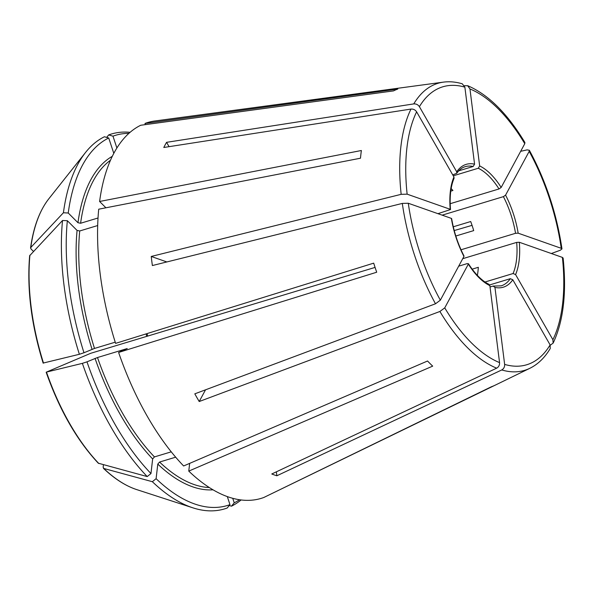 <?xml version="1.0" encoding="UTF-8"?>
<svg xmlns="http://www.w3.org/2000/svg" width="593" height="593" viewBox="0 0 593 593"><rect width="100%" height="100%" fill="white"/><g stroke="black" fill="none" stroke-linecap="round" stroke-linejoin="round"><path stroke-width="0.89" d="M416.62 111.832A145.174 69.937 73.2 0 0 407.139 194.163L450.213 209.299A64.155 30.91 -106.8 0 1 453.934 176.981L416.62 111.832C415.241 109.824 413.365 108.904 410.986 109.068L163.794 147.487A188.366 90.744 73.2 0 1 166.574 142.327L169.064 146.671M453.934 176.981L454.045 178.271M477.12 275.108L477.439 275.011A62.243 29.984 -106.8 0 0 478.329 267.295L472.176 269.155M463.985 255.991L463.941 256.435A64.155 30.91 -106.8 0 1 451.362 218.387L408.28 203.251L402.306 203.414L152.379 265.545A188.366 90.744 73.2 0 1 151.237 256.458L166.863 261.95M453.289 226.785L470.701 221.53A62.243 29.984 -106.8 0 1 473.703 230.61L455.817 236.014M463.941 256.435L440.34 300.177L435.499 303.779L194.808 393.834A188.366 90.744 73.2 0 0 199.211 401.528L205.526 389.823M451.154 188.567A62.243 29.984 -106.8 0 1 452.926 190.486L450.769 191.139M489.01 284.366L489.862 285.618L499.558 362.612C499.677 365.118 498.713 366.963 496.667 368.164L271.772 473.985A188.366 90.744 73.2 0 0 276.857 475.771L276.36 471.828M145.381 124.626L144.988 123.433A196.305 94.569 73.2 0 1 154.817 120.987L443.431 82.13A149.918 72.22 73.2 0 0 413.766 103.901L166.574 142.327M128.911 133.351A193.362 93.153 73.2 0 0 112.974 136.168L108.689 134.93L106.658 137.398M130.075 132.321A195.794 94.324 73.2 0 0 108.689 134.93M85.607 152.386A195.794 94.324 73.2 0 0 63.414 212.768L30.806 247.451A160.214 77.179 73.2 0 1 48.871 198.729L85.607 152.386A195.794 94.324 73.2 0 1 104.427 136.753L108.719 137.991A193.362 93.153 73.2 0 0 68.239 213.006L77.965 222.716L80.604 223.257L98.023 217.994M105.917 207.795L99.602 201.479L361.374 150.503A156.063 75.185 -106.8 0 0 360.485 158.212L98.712 209.196A196.305 94.569 73.2 0 0 115.605 343.369L373.701 263.144A156.063 75.185 -106.8 0 0 376.703 272.224L118.607 352.45A196.305 94.569 73.2 0 0 183.63 465.972L427.553 361.004A156.063 75.185 -106.8 0 0 432.69 366.133L188.767 471.101A196.305 94.569 73.2 0 0 263.833 497.483L491.389 386.762A156.063 75.185 -106.8 0 0 495.148 385.191L529.86 368.297C538.014 364.258 544.804 357.661 550.237 348.506L550.111 344.896L512.797 279.748L510.306 278.688A62.243 29.984 -106.8 0 1 501.152 285.856L493.117 286.071L490.04 286.997M144.988 123.433L397.799 89.061A156.063 75.185 -106.8 0 0 393.544 90.892L140.726 125.256A196.305 94.569 73.2 0 0 99.602 201.479M68.239 213.006L63.414 212.768M33.453 251.402L30.91 248.86L30.806 247.451L30.547 247.963C33.46 227.045 39.575 210.634 48.871 198.729M83.976 352.753L79.373 354.28A195.794 94.324 73.2 0 1 62.524 220.485L67.35 220.715A193.362 93.153 73.2 0 0 83.976 352.753L94.502 348.439L115.227 342.183M67.35 220.715L77.075 230.432L79.714 230.974L97.682 225.54M62.524 220.485L29.657 255.716C26.826 289.013 31.325 324.823 43.156 363.153M79.373 354.28L43.422 363.012M86.986 361.834L82.375 363.361A195.794 94.324 73.2 0 0 147.22 476.572L150.97 473.555A193.362 93.153 73.2 0 1 86.986 361.834L97.504 357.527L127.228 348.543L118.607 352.45M150.97 473.555L152.653 458.945L154.439 456.914L171.258 451.836M82.375 363.361L46.424 372.093L90.744 353.287L375.072 267.413M147.22 476.572L98.312 463.215M98.823 463.518A160.214 77.179 73.2 0 1 46.506 372.182L46.424 372.093M156.107 478.684L152.349 481.701A195.794 94.324 73.2 0 0 192.97 507.86A195.794 94.324 73.2 0 0 227.208 508.008L229.973 504.636A193.362 93.153 73.2 0 1 156.107 478.684L157.79 464.074L159.569 462.043L175.676 457.181M189.656 463.385L188.767 471.101M152.349 481.701L103.478 468.381C114.568 478.885 125.642 485.956 136.724 489.603L192.97 507.86M136.724 489.603A160.214 77.179 73.2 0 1 103.953 468.648L103.145 467.277L103.434 464.764M268.021 495.444L495.652 384.939M241.106 499.951A195.794 94.324 73.2 0 1 231.463 506.177L234.235 502.812A193.362 93.153 73.2 0 0 239.572 499.743M437.938 213.673L450.487 209.551M452.711 174.839L456.721 173.312L456.721 171.814L419.407 106.673C418.028 104.664 416.153 103.738 413.766 103.901M458.715 170.843L473.192 166.47L474.57 164.157L464.875 87.164L462.281 83.828M453.267 175.81L478.277 168.256A62.243 29.984 -106.8 0 1 499.01 188.959L450.183 203.703M442.148 215.155L503.413 196.646A62.243 29.984 -106.8 0 1 515.539 233.301L461.013 249.772M462.725 258.689L516.681 242.396A62.243 29.984 -106.8 0 1 513.093 273.529L485.007 282.009M489.625 284.936L510.306 278.688M458.685 266.183L467.299 263.581L468.344 264.13L468.381 263.663M503.413 196.646L505.577 195.127L529.186 151.385L529.297 150.251L527.103 149.873L520.676 151.304M519.305 242.263A64.155 30.91 -106.8 0 1 515.584 274.581L552.898 339.73A145.174 69.937 73.2 0 0 562.386 257.399L519.305 242.263L516.681 242.396M562.386 257.399L563.083 258.029M108.719 137.991L113.804 153.372M234.235 502.812L232.745 498.305M229.973 504.636L227.312 496.586M505.577 195.127A64.155 30.91 -106.8 0 1 518.163 233.175L515.539 233.301M478.277 168.256L479.655 165.944A64.155 30.91 -106.8 0 1 501.174 187.44L499.01 188.959M112.974 136.168L116.888 147.998M515.584 274.581L513.093 273.529M512.797 279.748A64.155 30.91 -106.8 0 1 494.947 287.405L493.117 286.071M489.862 285.618A64.155 30.91 -106.8 0 1 468.344 264.13L444.743 307.871L439.902 311.473L199.211 401.528M494.947 287.405L504.643 364.399C504.762 366.904 503.798 368.75 501.752 369.95L276.857 475.771M552.898 339.73L553.121 343.095L550.282 345.222M518.163 233.175L561.237 248.311L561.942 248.927L560.303 250.239L551.334 253.522M501.174 187.44L524.775 143.699L524.879 142.535M479.655 165.944L469.96 88.95L467.669 85.726L464.43 85.703M407.139 194.163L401.165 194.326L151.237 256.458M231.463 506.177L229.232 505.532M472.058 225.355L454.238 230.558M147.049 333.592A62.243 29.984 -106.8 0 1 147.664 336.098M110.483 160.243A173.319 83.502 73.2 0 0 80.604 223.257M112.307 156.307A175.239 84.421 73.2 0 0 77.965 222.716M79.714 230.974A173.319 83.502 73.2 0 0 94.502 348.439M77.075 230.432A175.239 84.421 73.2 0 0 92.048 349.292M29.917 255.16A160.214 77.179 73.2 0 0 43.504 363.101M97.504 357.527A173.319 83.502 73.2 0 0 154.439 456.914M159.569 462.043A173.319 83.502 73.2 0 0 209.336 487.55M456.729 173.334C459.175 169.828 461.984 167.611 465.157 166.685A62.243 29.984 -106.8 0 1 473.192 166.47M95.05 358.372A175.239 84.421 73.2 0 0 152.653 458.945M157.79 464.074A175.239 84.421 73.2 0 0 213.035 489.818M456.721 171.814A64.155 30.91 -106.8 0 1 474.57 164.157M408.28 203.251A145.174 69.937 73.2 0 0 440.34 300.177M402.306 203.414A149.918 72.22 73.2 0 0 435.499 303.779M444.743 307.871A145.174 69.937 73.2 0 0 499.558 362.612M439.902 311.473A149.918 72.22 73.2 0 0 496.667 368.164M504.643 364.399A145.174 69.937 73.2 0 0 550.111 344.896M501.752 369.95A149.918 72.22 73.2 0 0 529.86 368.297M561.237 248.311A145.174 69.937 73.2 0 0 529.186 151.385M524.775 143.699A145.174 69.937 73.2 0 0 469.96 88.95M410.986 109.068A149.918 72.22 73.2 0 0 401.165 194.326M464.875 87.164A145.174 69.937 73.2 0 0 419.407 106.673M146.716 336.379L146.1 333.889M46.165 372.241C59.478 409.948 76.853 440.273 98.305 463.215M454.075 178.263C450.695 186.321 449.509 196.757 450.51 209.574M451.651 218.609C453.904 231.878 458.026 244.346 464.015 255.998M468.381 263.633C475.06 274.003 481.946 280.912 489.04 284.351M553.158 343.095C563.417 321.213 566.738 292.86 563.12 258.044M561.971 248.897C556.708 213.628 545.827 180.739 529.341 150.251M524.901 142.498C507.43 113.522 488.358 94.591 467.692 85.703M462.281 83.806C455.817 81.886 449.538 81.33 443.431 82.13"/></g></svg>
